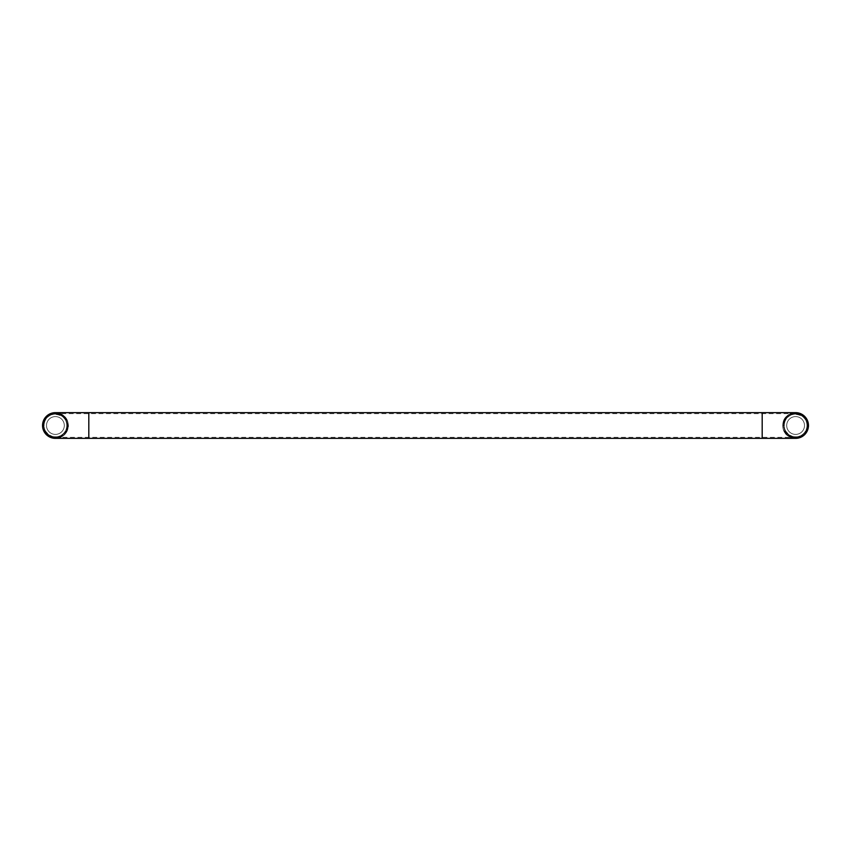 <?xml version="1.0" encoding="UTF-8"?>
<svg xmlns="http://www.w3.org/2000/svg" width="851" height="851" viewBox="0 0 851 851"><rect width="100%" height="100%" fill="white"/><g stroke="black" fill="none" stroke-linecap="round" stroke-linejoin="round"><path stroke-width="0.64" stroke-dasharray="4.25 3.19" d="M60.389 413.66A12.85 12.85 0 0 1 55.4 438.35A12.85 12.85 0 0 0 68.25 425.5A12.85 12.85 0 0 0 55.4 412.65A12.85 12.85 0 0 0 42.55 425.5A12.85 12.85 0 0 0 55.4 438.35A12.85 12.85 0 0 0 68.25 425.5A12.85 12.85 0 0 0 55.4 412.65A12.85 12.85 0 0 1 60.389 437.34M67.24 425.5A11.84 11.84 0 0 1 55.4 437.34A11.84 11.84 0 0 1 43.561 425.5A11.84 11.84 0 0 1 55.4 413.66A11.84 11.84 0 0 1 67.24 425.5A11.84 11.84 0 0 1 55.4 437.34A11.84 11.84 0 0 1 43.561 425.5A11.84 11.84 0 0 1 55.4 413.66A11.84 11.84 0 0 1 67.24 425.5A11.84 11.84 0 0 0 55.4 413.66A11.84 11.84 0 0 0 43.561 425.5M790.611 437.34A12.85 12.85 0 0 1 782.75 425.5A12.85 12.85 0 0 0 795.6 438.35A12.85 12.85 0 0 1 782.75 425.5A12.85 12.85 0 0 1 795.6 412.65A12.85 12.85 0 0 0 782.75 425.5A12.85 12.85 0 0 1 795.6 412.65A12.85 12.85 0 0 1 808.45 425.5A12.85 12.85 0 0 1 795.6 438.35A12.85 12.85 0 0 1 790.611 413.66M783.76 425.5A11.84 11.84 0 0 0 795.6 437.34A11.84 11.84 0 0 0 807.439 425.5A11.84 11.84 0 0 0 795.6 413.66A11.84 11.84 0 0 0 783.76 425.5A11.84 11.84 0 0 0 795.6 437.34A11.84 11.84 0 0 0 807.439 425.5A11.84 11.84 0 0 0 795.6 413.66A11.84 11.84 0 0 0 783.76 425.5A11.84 11.84 0 0 0 795.6 437.34A11.84 11.84 0 0 0 807.439 425.5M793.292 437.999C781.558 436.052 781.814 419.298 787.792 416.83C791.27 414.384 794.068 413.395 796.196 413.852C806.822 413.182 811.237 428.553 805.28 433.744A12.712 12.712 0 0 1 793.292 437.999C804.418 440.712 813.184 425.755 805.376 417.373C798.546 408.161 782.25 414.054 782.888 425.5C784.484 415.639 790.185 411.661 799.993 413.565C808.695 418.479 810.45 425.202 805.28 433.744M786.696 425.5A8.904 8.904 0 0 1 795.6 416.596A8.904 8.904 0 0 1 804.503 425.5A8.904 8.904 0 0 1 795.6 434.404A8.904 8.904 0 0 1 786.696 425.5A8.904 8.904 0 0 1 795.6 416.596A8.904 8.904 0 0 1 804.503 425.5A8.904 8.904 0 0 1 795.6 434.404A8.904 8.904 0 0 1 786.696 425.5M787.792 416.83C774.208 428.478 797.972 446.966 805.918 430.936C815.013 414.139 783.569 406.491 783.931 425.585L784.462 428.968C787.537 441.499 808.046 438.393 807.259 425.5C807.184 421.66 805.61 418.532 802.557 416.139A11.669 11.669 0 0 0 783.931 425.5C783.218 440.552 807.982 440.552 807.259 425.5L807.142 423.798C807.291 421.809 805.759 419.256 802.557 416.139M796.196 413.852C786.771 415.001 782.931 420.234 784.665 429.564C789.451 437.765 795.781 439.222 803.663 433.925C809.301 426.287 808.12 419.894 800.142 414.756C790.887 412.607 785.494 416.224 783.931 425.585L782.888 425.5C782.09 441.86 809.078 441.946 808.312 425.5C809.141 409.161 782.122 409.033 782.888 425.5L782.888 425.596C782.239 441.999 809.141 441.775 808.312 425.5C809.078 409.044 782.08 409.14 782.888 425.5C782.08 409.14 809.078 409.044 808.312 425.5C809.141 441.775 782.239 441.999 782.888 425.596L783.931 425.585L785.271 420.086A11.669 11.669 0 0 1 803.504 416.926A11.669 11.669 0 0 1 801.833 435.361A11.669 11.669 0 0 1 784.462 428.968C786.707 440.275 803.812 439.031 805.982 432.829C799.674 442.977 782.186 437.435 782.888 425.5C782.09 409.108 809.078 409.076 808.312 425.5C809.078 441.914 782.101 441.903 782.888 425.5C782.537 445.754 815.96 438.393 807.142 420.16A12.712 12.712 0 0 1 805.982 432.829M794.047 412.884A12.712 12.712 0 0 0 782.888 425.691A12.712 12.712 0 0 1 797.61 412.948A12.712 12.712 0 0 1 807.61 429.659A12.712 12.712 0 0 1 782.888 425.691A12.712 12.712 0 0 0 796.249 438.201A12.712 12.712 0 0 0 808.269 424.404A12.712 12.712 0 0 0 794.047 412.884M807.142 423.798A11.669 11.669 0 0 1 796.451 437.137A11.669 11.669 0 0 1 783.931 425.5L785.271 420.086C788.207 412.331 801.216 409.948 807.142 420.16M783.803 425.5A11.797 11.797 0 0 0 795.6 437.297A11.797 11.797 0 0 0 807.386 425.5A11.797 11.797 0 0 1 795.6 437.297A11.797 11.797 0 0 1 783.803 425.5A11.797 11.797 0 0 1 795.6 413.703A11.797 11.797 0 0 1 807.386 425.5A11.797 11.797 0 0 1 795.6 437.297A11.797 11.797 0 0 1 783.803 425.5A11.797 11.797 0 0 0 795.6 437.297A11.797 11.797 0 0 0 807.386 425.5A11.797 11.797 0 0 0 795.6 413.703A11.797 11.797 0 0 0 783.803 425.5A11.797 11.797 0 0 1 795.6 413.703A11.797 11.797 0 0 1 807.386 425.5A11.797 11.797 0 0 0 795.6 413.703A11.797 11.797 0 0 0 783.803 425.5M784.016 425.5A11.584 11.584 0 0 0 795.6 437.084A11.584 11.584 0 0 0 807.184 425.5A11.584 11.584 0 0 0 795.6 413.916A11.584 11.584 0 0 0 784.016 425.5A11.584 11.584 0 0 0 795.6 437.084A11.584 11.584 0 0 0 807.184 425.5A11.584 11.584 0 0 0 795.6 413.916A11.584 11.584 0 0 0 784.016 425.5M806.982 425.5A11.382 11.382 0 0 0 795.6 414.118A11.382 11.382 0 0 0 784.218 425.5A11.382 11.382 0 0 0 795.6 436.882A11.382 11.382 0 0 0 806.982 425.5M53.092 437.999C41.369 436.052 41.625 419.298 47.592 416.83C51.071 414.384 53.868 413.395 55.996 413.852C66.623 413.182 71.037 428.553 65.08 433.744A12.712 12.712 0 0 1 53.092 437.999C64.219 440.712 72.984 425.755 65.176 417.373C58.347 408.161 42.05 414.054 42.688 425.5C44.284 415.639 49.986 411.661 59.793 413.565C68.495 418.479 70.261 425.202 65.08 433.744M46.497 425.5A8.904 8.904 0 0 1 55.4 416.596A8.904 8.904 0 0 1 64.304 425.5A8.904 8.904 0 0 1 55.4 434.404A8.904 8.904 0 0 1 46.497 425.5A8.904 8.904 0 0 1 55.4 416.596A8.904 8.904 0 0 1 64.304 425.5A8.904 8.904 0 0 1 55.4 434.404A8.904 8.904 0 0 1 46.497 425.5M47.592 416.83C34.008 428.478 57.783 446.966 65.718 430.936C74.824 414.139 43.369 406.491 43.741 425.585L44.263 428.968C47.337 441.499 67.846 438.393 67.069 425.5C66.984 421.66 65.41 418.532 62.357 416.139A11.669 11.669 0 0 0 43.741 425.5C43.018 440.552 67.782 440.552 67.069 425.5L66.942 423.798C67.091 421.809 65.559 419.256 62.357 416.139M55.996 413.852C46.571 415.001 42.731 420.234 44.465 429.564C49.252 437.765 55.592 439.222 63.463 433.925C69.101 426.287 67.92 419.894 59.942 414.756C50.688 412.607 45.294 416.224 43.741 425.585L42.688 425.5C41.89 441.86 68.878 441.946 68.112 425.5C68.942 409.161 41.922 409.033 42.688 425.5L42.688 425.596C42.039 441.999 68.942 441.775 68.112 425.5C68.878 409.044 41.89 409.14 42.688 425.5C41.89 409.14 68.878 409.044 68.112 425.5C68.942 441.775 42.039 441.999 42.688 425.596L43.741 425.585L45.071 420.086A11.669 11.669 0 0 1 63.314 416.926A11.669 11.669 0 0 1 61.634 435.361A11.669 11.669 0 0 1 44.263 428.968C46.507 440.275 63.612 439.031 65.793 432.829C59.485 442.977 41.986 437.435 42.688 425.5C41.89 409.108 68.878 409.076 68.112 425.5C68.878 441.914 41.901 441.903 42.688 425.5C42.337 445.754 75.771 438.393 66.942 420.16A12.712 12.712 0 0 1 65.793 432.829M53.847 412.884A12.712 12.712 0 0 0 42.688 425.691A12.712 12.712 0 0 1 57.411 412.948A12.712 12.712 0 0 1 67.42 429.659A12.712 12.712 0 0 1 42.688 425.691A12.712 12.712 0 0 0 56.049 438.201A12.712 12.712 0 0 0 68.069 424.404A12.712 12.712 0 0 0 53.847 412.884M66.942 423.798A11.669 11.669 0 0 1 56.262 437.137A11.669 11.669 0 0 1 43.741 425.5L45.071 420.086C48.018 412.331 61.017 409.948 66.942 420.16M43.614 425.5A11.797 11.797 0 0 0 55.4 437.297A11.797 11.797 0 0 0 67.197 425.5A11.797 11.797 0 0 1 55.4 437.297A11.797 11.797 0 0 1 43.614 425.5A11.797 11.797 0 0 1 55.4 413.703A11.797 11.797 0 0 1 67.197 425.5A11.797 11.797 0 0 1 55.4 437.297A11.797 11.797 0 0 1 43.614 425.5A11.797 11.797 0 0 0 55.4 437.297A11.797 11.797 0 0 0 67.197 425.5A11.797 11.797 0 0 0 55.4 413.703A11.797 11.797 0 0 0 43.614 425.5A11.797 11.797 0 0 1 55.4 413.703A11.797 11.797 0 0 1 67.197 425.5A11.797 11.797 0 0 0 55.4 413.703A11.797 11.797 0 0 0 43.614 425.5M43.816 425.5A11.584 11.584 0 0 0 55.4 437.084A11.584 11.584 0 0 0 66.984 425.5A11.584 11.584 0 0 0 55.4 413.916A11.584 11.584 0 0 0 43.816 425.5A11.584 11.584 0 0 0 55.4 437.084A11.584 11.584 0 0 0 66.984 425.5A11.584 11.584 0 0 0 55.4 413.916A11.584 11.584 0 0 0 43.816 425.5M66.782 425.5A11.382 11.382 0 0 0 55.4 414.118A11.382 11.382 0 0 0 44.018 425.5A11.382 11.382 0 0 0 55.4 436.882A11.382 11.382 0 0 0 66.782 425.5M68.25 425.5A12.85 12.85 0 0 0 55.4 412.65A12.85 12.85 0 0 1 68.25 425.5A12.85 12.85 0 0 1 55.4 438.35A12.85 12.85 0 0 0 68.25 425.5M88.812 438.35L88.812 412.65L88.812 438.35M762.188 425.5L762.188 412.65L762.188 425.5M55.4 437.34L795.6 437.34M795.6 413.66L55.4 413.66"/><path stroke-width="1.28" d="M60.389 437.34A12.85 12.85 0 0 1 42.55 425.5A12.85 12.85 0 0 1 55.4 412.65L762.188 412.65L88.812 412.65L88.812 425.5L88.812 412.65L55.4 412.65A12.85 12.85 0 0 0 42.55 425.5A12.85 12.85 0 0 0 55.4 438.35A12.85 12.85 0 0 1 42.55 425.5A12.85 12.85 0 0 1 60.389 413.66M790.611 413.66A12.85 12.85 0 0 1 808.45 425.5A12.85 12.85 0 0 0 795.6 412.65L762.188 412.65L762.188 425.5L762.188 412.65L795.6 412.65A12.85 12.85 0 0 1 808.45 425.5A12.85 12.85 0 0 1 795.6 438.35A12.85 12.85 0 0 0 808.45 425.5A12.85 12.85 0 0 1 790.611 437.34M55.4 412.65A12.85 12.85 0 0 0 42.55 425.5A12.85 12.85 0 0 0 55.4 438.35A12.85 12.85 0 0 1 42.55 425.5A12.85 12.85 0 0 1 55.4 412.65M88.812 425.5L88.812 438.35L55.4 438.35L795.6 438.35L762.188 438.35L762.188 425.5L762.188 438.35L88.812 438.35L88.812 425.5"/></g></svg>

